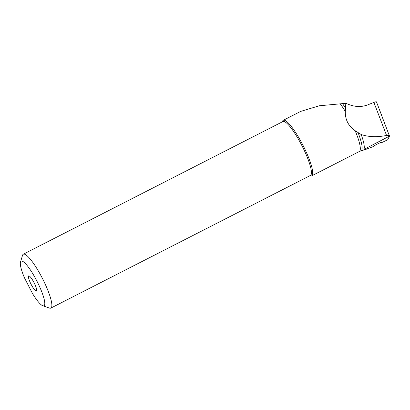 <?xml version="1.0" encoding="UTF-8"?>
<svg xmlns="http://www.w3.org/2000/svg" width="410" height="410" viewBox="0 0 410 410"><rect width="100%" height="100%" fill="white"/><g stroke="black" fill="none" stroke-linecap="round" stroke-linejoin="round"><path stroke-width="0.61" d="M376.493 101.911L389.49 136.11L363.875 149.471A31.77 6.278 -117.1 0 0 361.2 134.521L355.147 130.703C348.397 126.049 345.117 119.638 345.302 111.453L345.758 104.319A31.77 6.278 -117.1 0 0 345.117 103.392L346.071 103.325C353.651 106.954 360.887 107.461 367.78 104.852L373.889 102.423C375.821 101.675 376.672 101.583 376.452 102.151M345.117 103.392L319.282 105.775L300.73 111.382L283.289 120.294A31.201 6.165 -117.1 0 0 282.475 121.432L282.352 121.837M363.875 149.471L365.771 149.409L372.746 146.785A6.242 0.866 -28.7 0 1 377.297 144.079A6.242 0.866 -28.7 0 1 382.089 142.424A6.242 0.866 -28.7 0 1 382.094 142.449L387.645 139.795L389.346 136.453M34.045 282.68A8.508 1.681 -117.1 0 0 28.884 275.853A8.508 1.681 -117.1 0 0 31.057 284.232A8.508 1.681 -117.1 0 0 36.577 290.9A8.508 1.681 -117.1 0 0 34.045 282.68M309.888 175.721L310.288 175.859A31.201 6.165 -117.1 0 0 311.687 175.864A31.201 6.165 -117.1 0 0 302.98 145.273A31.201 6.165 -117.1 0 0 283.289 120.294M42.835 305.773L49.507 308.084A30.258 5.981 -117.1 0 0 50.866 308.089L310.431 175.444A30.258 5.981 -117.1 0 0 301.95 145.704A30.258 5.981 -117.1 0 0 282.895 121.56L23.329 254.205A30.258 5.981 -117.1 0 0 22.535 255.307L20.5 262.067A25.056 4.951 -117.1 0 0 24.436 277.775L32.482 293.493A25.056 4.951 -117.1 0 0 42.835 305.773A25.056 4.951 -117.1 0 0 36.967 281.214A25.056 4.951 -117.1 0 0 20.5 262.067M50.866 308.089A30.258 5.981 -117.1 0 0 42.384 278.349A30.258 5.981 -117.1 0 0 23.329 254.205M361.2 134.521C368.631 137.032 377.087 137.34 386.568 135.449L373.889 102.423M346.071 103.325L345.758 104.319M389.49 136.11C389.649 135.351 388.675 135.131 386.568 135.449M381.971 116.173L379.409 109.501M345.435 107.953A31.375 6.201 -117.1 0 0 342.637 103.812M355.147 130.703A31.201 6.165 -117.1 0 1 359.293 151.536L360.887 150.89A31.375 6.201 -117.1 0 0 358.063 132.645M345.302 111.453A31.201 6.165 -117.1 0 0 340.413 104.063M379.101 108.711L380.767 113.042M360.887 150.89L365.771 149.409M359.293 151.536L311.687 175.864"/></g></svg>
